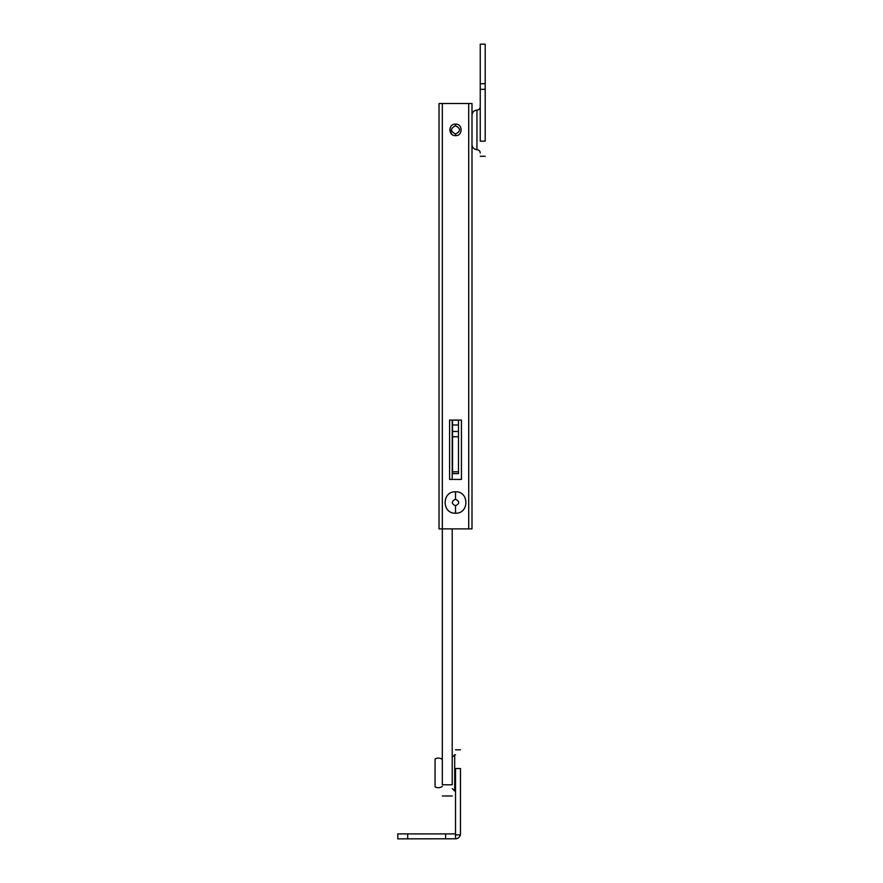 <?xml version="1.0" encoding="UTF-8"?>
<svg xmlns="http://www.w3.org/2000/svg" width="883" height="883" viewBox="0 0 883 883"><rect width="100%" height="100%" fill="white"/><g stroke="black" fill="none" stroke-linecap="round" stroke-linejoin="round"><path stroke-width="1.32" d="M468.707 103.51L468.707 528.884L471.997 528.884L471.997 103.51L439.028 103.51L439.028 528.884L442.328 528.884L442.328 784.788C442.328 799.093 442.328 799.093 442.328 784.788L452.217 784.788C452.217 799.093 452.217 799.093 452.217 784.788L452.217 528.884M452.217 420.065L452.217 479.425M468.707 528.884L442.328 528.884L442.328 103.51M455.518 135.651C448.078 135.971 448.078 123.797 455.518 124.117C462.957 123.797 462.957 135.971 455.518 135.651L455.518 134.006C460.827 131.258 460.827 128.51 455.518 125.761C450.198 128.51 450.198 131.258 455.518 134.006M449.579 420.065L449.579 479.425L461.445 479.425L461.445 420.065L449.579 420.065M451.621 134.15L449.778 129.227M442.328 786.422C439.9 788 437.482 788.155 435.065 786.852L435.065 758.95C437.482 757.647 439.9 757.791 442.328 759.38M452.549 420.065L452.549 473.619L458.487 473.619L452.549 473.63M458.487 420.065L458.487 473.619M452.549 436.754L458.487 436.754M455.518 505.804C459.767 503.608 459.767 501.401 455.518 499.204C451.268 501.401 451.268 503.608 455.518 505.804L455.518 513.222C469.337 513.807 469.337 491.202 455.518 491.787C441.699 491.202 441.699 513.807 455.518 513.222M455.518 838.784L397.803 838.85L397.803 833.905L455.518 833.905L455.518 838.784M455.518 834.843L460.374 834.843L460.462 833.905L460.374 834.843C459.69 837.327 458.078 838.662 455.518 838.85M455.518 833.905L455.518 768.519C455.518 744.203 455.518 744.203 455.518 768.519L460.462 768.519C460.462 744.203 460.462 744.203 460.462 768.519L460.462 833.905M455.518 791.036L454.69 791.036L454.69 754.766L455.518 754.766M454.69 754.766L452.217 757.239M454.69 791.036L452.217 788.563M485.197 83.719L485.197 141.192L480.242 141.17L480.242 44.15L485.197 44.15L485.197 83.719L480.242 83.719M471.997 144.724C472.295 147.726 473.95 149.37 476.952 149.668L476.952 110.099C473.961 110.419 472.317 112.064 471.997 115.044M476.952 110.099C478.939 109.889 480.032 108.797 480.242 106.799M476.952 149.668C478.939 149.878 480.032 150.982 480.242 152.969M455.518 125.761L455.518 124.117M452.549 420.209L458.487 420.209M452.549 424.999L458.487 424.999M452.549 431.467L458.487 431.467M452.549 471.809L458.487 471.809M455.518 491.787L455.518 499.204M407.703 833.905L407.703 838.85M445.617 838.85L445.617 833.905M485.197 89.326L480.242 89.326M442.328 795.98L452.217 795.98M460.462 749.822L455.518 749.822M480.242 156.269L485.197 156.269"/></g></svg>
